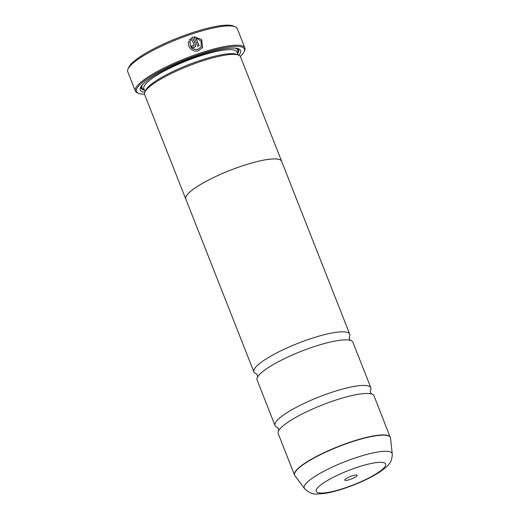 <?xml version="1.0" encoding="UTF-8"?>
<svg xmlns="http://www.w3.org/2000/svg" width="520" height="520" viewBox="0 0 520 520"><rect width="100%" height="100%" fill="white"/><g stroke="black" fill="none" stroke-linecap="round" stroke-linejoin="round"><path stroke-width="0.78" d="M277.342 427.329A51.493 10.478 -21.5 0 1 275.022 425.542A51.493 10.478 -21.5 0 1 331.13 392.535A51.493 10.478 -21.5 0 1 370.844 387.797A51.493 10.478 -21.5 0 1 370.37 390.683M256.224 373.724A51.493 10.478 -21.5 0 1 253.91 371.937A51.493 10.478 -21.5 0 1 310.011 338.923A51.493 10.478 -21.5 0 1 349.726 334.191A51.493 10.478 -21.5 0 1 349.251 337.077M188.74 41.353L190.138 41.977C189.735 47.385 192.309 49.875 197.867 49.439L201.188 46.845L197.912 49.361C192.361 49.797 189.781 47.307 190.183 41.893L188.786 41.269C186.583 46.748 192.927 52.728 198.458 50.745L202.488 47.626L201.754 39.63L193.947 36.654L197.743 46.293A58.851 11.979 -21.5 0 1 199.134 45.838L196.02 37.947L201.078 41.145L201.188 46.845M193.973 36.719L201.597 39.572L202.631 47.352M191.334 46.202A58.851 11.979 -21.5 0 1 192.673 45.727L193.655 46.176L194.083 45.247M193.7 46.098L192.725 45.65A58.851 11.979 158.5 0 0 191.308 46.15C191.932 47.359 192.914 47.801 194.246 47.476L195.403 46.534L195.533 44.688L192.55 37.115L189.404 39.936L190.794 40.566L191.841 39.345L194.129 45.162L193.7 46.098L194.129 45.162M128.037 68.952L128.869 67.139A57.382 11.681 -21.5 0 1 191.107 33.078A57.382 11.681 -21.5 0 1 233.311 26L235.15 26.754A58.851 11.979 158.5 0 0 191.867 34.014A58.851 11.979 158.5 0 0 128.037 68.952A58.851 11.979 158.5 0 0 127.751 71.741L135.35 91.039A58.851 11.979 -21.5 0 1 199.472 53.313A58.851 11.979 -21.5 0 1 244.862 47.898A58.851 11.979 -21.5 0 1 244.582 50.687L244.082 51.773A57.967 11.797 158.5 0 0 199.647 54.359A57.967 11.797 158.5 0 0 138.567 93.334A57.967 11.797 158.5 0 0 144.495 94.185M244.862 47.898L237.263 28.6A58.851 11.979 158.5 0 0 235.15 26.754M351.969 475.885A6.623 1.345 158.5 0 0 344.786 479.817A6.623 1.345 158.5 0 0 349.863 479.518A6.623 1.345 158.5 0 0 356.837 475.066A6.623 1.345 158.5 0 0 351.969 475.885M240.325 56.44A57.967 11.797 158.5 0 0 244.082 51.773M185.933 199.375A51.526 10.485 -21.5 0 1 185.776 199.056L144.599 94.517A51.526 10.485 -21.5 0 1 144.846 92.079L145.678 90.266A50.05 10.186 -21.5 0 1 199.972 60.554A50.05 10.186 -21.5 0 1 236.782 54.379L238.628 55.133A51.526 10.485 -21.5 0 1 240.474 56.752L281.651 161.291A51.526 10.485 -21.5 0 1 281.756 161.629M144.846 92.079A51.526 10.485 -21.5 0 1 200.733 61.49A51.526 10.485 -21.5 0 1 238.628 55.133M144.742 92.326A53.879 10.966 -21.5 0 1 140.556 87.464A53.879 10.966 -21.5 0 1 198.998 55.477A53.879 10.966 -21.5 0 1 238.622 48.834A53.879 10.966 -21.5 0 1 238.875 55.243M144.488 90.22A52.403 10.667 -21.5 0 1 141.083 86.522M390.338 437.281A51.493 10.478 -21.5 0 0 350.616 442.013A51.493 10.478 -21.5 0 0 294.515 475.026L278.194 433.582A51.493 10.478 -21.5 0 1 278.74 430.573A51.493 10.478 -21.5 0 1 334.295 400.575A51.493 10.478 -21.5 0 1 371.566 394.01A51.493 10.478 -21.5 0 1 374.017 395.837L390.533 438.074A51.467 10.472 158.5 0 0 350.695 442.234A51.467 10.472 158.5 0 0 294.911 475.735L304.493 488.534A47.229 9.614 -21.5 0 1 355.687 457.782A47.229 9.614 -21.5 0 1 392.249 453.96C392.229 463.665 386.698 466.746 380.731 471.354C371.026 477.75 358.969 483.405 344.559 488.325C336.993 490.854 330.245 492.57 324.317 493.46L317.61 494C313.235 494.618 308.861 492.791 304.493 488.534M275.022 425.542L257.075 379.977A51.493 10.478 -21.5 0 1 257.621 376.968A51.493 10.478 -21.5 0 1 313.177 346.964A51.493 10.478 -21.5 0 1 350.447 340.399A51.493 10.478 -21.5 0 1 352.898 342.231L370.844 387.797M185.776 199.056A51.526 10.485 -21.5 0 1 241.911 166.023A51.526 10.485 -21.5 0 1 281.651 161.291M253.91 371.937L185.803 199.043A51.493 10.478 -21.5 0 1 241.904 166.036A51.493 10.478 -21.5 0 1 281.625 161.298L349.726 334.191M237.594 48.503A52.403 10.667 -21.5 0 1 237.627 53.527M138.567 93.334L137.462 92.885A58.851 11.979 -21.5 0 1 135.35 91.039M189.358 40.014L192.55 37.115M192.504 37.2L195.533 44.688M199.062 45.864L196.02 37.947M145.048 91.644L143.858 88.615A50.05 10.186 -21.5 0 1 198.386 56.531A50.05 10.186 -21.5 0 1 236.997 51.928L238.186 54.951M144.242 89.59A51.526 10.485 -21.5 0 1 142.714 84.455M344.988 487.935A37.284 7.586 158.5 0 0 385.209 466.219A37.284 7.586 158.5 0 0 356.844 467.467A37.284 7.586 158.5 0 0 316.622 489.184A37.284 7.586 158.5 0 0 344.988 487.935M234.988 48.107A51.526 10.485 -21.5 0 1 237.38 52.904M370.299 390.806L370.513 392.574L371.722 394.069M349.187 337.194L349.394 338.962L350.61 340.457M256.36 373.763L257.406 375.2L257.536 377.117M277.472 427.369L278.525 428.812L278.655 430.729M392.249 453.96L390.533 438.074M294.515 475.026L294.911 475.735"/></g></svg>
